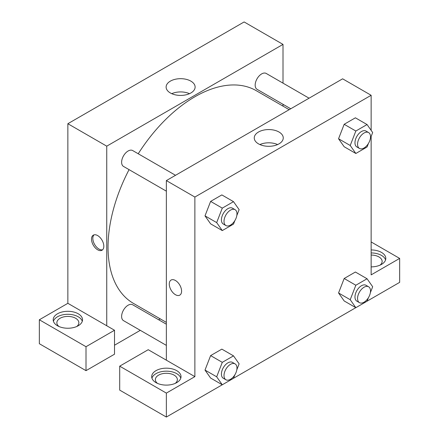 <?xml version="1.0" encoding="UTF-8"?>
<svg xmlns="http://www.w3.org/2000/svg" width="439" height="439" viewBox="0 0 439 439"><rect width="100%" height="100%" fill="white"/><g stroke="black" fill="none" stroke-linecap="round" stroke-linejoin="round"><path stroke-width="0.66" d="M39.345 319.773L39.345 343.715L86.006 370.659L86.006 346.711L39.345 319.773L67.858 303.311L67.858 123.716L244.128 21.95L283.007 44.399L283.007 83.141M57.487 313.786A14.663 8.467 180 0 1 73.467 311.948A14.663 8.467 180 0 1 82.521 319.773A14.663 8.467 180 0 1 67.858 328.24A14.663 8.467 180 0 1 53.196 319.773A14.663 8.467 180 0 1 57.487 313.786M67.858 303.311L114.519 330.249L86.006 346.711M82.291 321.271A14.663 8.467 0 0 0 72.243 314.686A14.663 8.467 0 0 0 57.487 316.777A14.663 8.467 0 0 0 53.426 321.271M58.974 326.506A10.997 6.349 180 0 1 56.861 322.764A10.997 6.349 180 0 1 63.65 316.898A10.997 6.349 180 0 1 75.634 318.275A10.997 6.349 180 0 1 78.855 322.764A10.997 6.349 180 0 1 76.743 326.506M114.519 330.249L114.519 354.196L86.006 370.659M283.007 104.306L283.007 106.128M190.872 92.969A14.503 8.374 180 0 1 175.068 94.786A14.503 8.374 180 0 1 166.118 87.054A14.503 8.374 180 0 1 180.616 78.68A14.503 8.374 180 0 1 195.119 87.054A14.503 8.374 180 0 1 190.872 92.969M106.743 325.76L106.743 146.165L67.858 123.716M106.743 146.165L283.007 44.399M189.494 93.672A14.503 8.374 0 0 0 171.742 93.672M160.202 318.84L158.627 319.751M140.293 330.331L114.519 345.213M97.667 249.807A8.709 5.027 60 0 1 91.981 242.136A8.709 5.027 60 0 1 93.315 235.156A8.709 5.027 60 0 1 102.024 240.182A8.709 5.027 60 0 1 102.024 250.235A8.709 5.027 60 0 1 97.667 249.807M94.017 234.865A8.709 5.027 -120 0 0 93.48 241.977A8.709 5.027 -120 0 0 98.973 249.05A8.709 5.027 -120 0 0 102.627 249.775M166.359 191.168L123.518 166.436A9.164 5.29 -60 0 1 123.518 155.85A9.164 5.29 -60 0 1 132.682 150.561L175.523 175.298M166.359 345.378L123.518 320.646A9.164 5.29 -60 0 1 123.518 310.06A9.164 5.29 -60 0 1 132.682 304.77L166.359 324.212M290.744 108.773L257.067 89.331A9.164 5.29 -60 0 1 257.067 78.751A9.164 5.29 -60 0 1 266.232 73.456L309.072 98.193M166.359 322.396L133.472 303.404A122.805 70.904 -60 0 1 129.061 169.635M138.225 153.76A122.805 70.904 -60 0 1 256.277 90.697L289.169 109.684M166.359 360.178L148.217 349.702L119.699 366.164L166.359 393.103L194.872 376.64L166.359 360.178L166.359 180.588L342.629 78.822L371.142 95.285L371.142 130.356M119.699 366.164L119.699 390.112L166.359 417.05L222.26 384.778M233.526 378.27L355.809 307.673M367.075 301.17L399.655 282.359L399.655 258.412L371.142 274.874L371.142 136.474M371.142 255.054A10.997 6.349 180 0 1 378.917 256.914A10.997 6.349 180 0 1 382.139 261.408A10.997 6.349 180 0 1 380.026 265.145M385.574 259.91A14.663 8.467 0 0 0 371.142 252.941M371.142 249.945A14.663 8.467 180 0 1 385.804 258.412A14.663 8.467 180 0 1 371.142 266.879M157.475 383.379A10.997 6.349 180 0 1 155.362 379.636A10.997 6.349 180 0 1 166.359 373.287A10.997 6.349 180 0 1 177.356 379.636A10.997 6.349 180 0 1 175.243 383.379M180.791 378.138A14.663 8.467 0 0 0 170.749 371.559A14.663 8.467 0 0 0 155.993 373.649A14.663 8.467 0 0 0 151.927 378.138M155.993 370.653A14.663 8.467 180 0 1 171.973 368.82A14.663 8.467 180 0 1 181.022 376.64A14.663 8.467 180 0 1 166.359 385.107A14.663 8.467 180 0 1 151.696 376.64A14.663 8.467 180 0 1 155.993 370.653M166.359 393.103L166.359 417.05M371.142 241.949L399.655 258.412M355.837 285.24L344.171 278.502L355.392 272.021L344.171 278.502L338.557 292.967L344.171 300.951L338.557 292.967L350.223 299.705L355.837 285.24L367.059 278.76L372.673 286.744L370.368 292.681M368.414 143.504L367.059 146.999L355.837 153.48L344.171 146.741L338.546 138.773M355.837 153.48L350.223 145.496L355.837 131.031L344.171 124.292L355.392 117.811L344.171 124.292L338.557 138.757L344.171 146.741M234.865 220.608L233.51 224.099L222.288 230.579L210.621 223.846L204.997 215.878M222.288 230.579L216.674 222.595L222.288 208.13L210.621 201.397L221.849 194.916L210.621 201.397L205.008 215.862L210.621 223.846M234.865 374.818L233.51 378.308L222.288 384.789L216.674 376.805L222.288 362.34L210.621 355.606L221.849 349.126L210.621 355.606L205.008 370.072L210.621 378.056L204.997 370.088M194.872 376.64L194.872 197.051L371.142 95.285M279.006 132.013A14.503 8.374 180 0 1 283.254 137.934A14.503 8.374 180 0 1 268.75 146.308A14.503 8.374 180 0 1 254.252 137.934A14.503 8.374 180 0 1 263.202 130.202A14.503 8.374 180 0 1 279.006 132.013M194.872 197.051L166.359 180.588M277.624 144.557A14.503 8.374 0 0 0 259.877 144.557M171.078 280.055A8.709 5.027 -120 0 0 169.745 287.029A8.709 5.027 -120 0 0 175.435 294.701A8.709 5.027 60 0 1 169.745 287.029A8.709 5.027 60 0 1 171.078 280.055A8.709 5.027 60 0 1 179.787 285.081A8.709 5.027 60 0 1 179.787 295.134A8.709 5.027 60 0 1 175.435 294.701A8.709 5.027 -120 0 0 179.787 295.134M222.288 208.13L233.51 201.655L239.123 209.639L236.819 215.576M235.074 209.677L232.483 208.179A9.164 5.29 120 0 0 225.421 210.638A9.164 5.29 120 0 0 221.421 219.857A9.164 5.29 120 0 0 223.314 224.055L225.909 225.553A9.164 5.29 120 0 0 235.074 220.257A9.164 5.29 120 0 0 235.074 209.677A9.164 5.29 120 0 0 228.011 212.13A9.164 5.29 120 0 0 224.011 221.355A9.164 5.29 120 0 0 225.909 225.553M216.674 222.595L205.008 215.862M233.51 201.655L221.849 194.916M355.837 131.031L367.059 124.55L372.673 132.534L370.368 138.472M368.623 132.573L366.027 131.074A9.164 5.29 120 0 0 358.97 133.533A9.164 5.29 120 0 0 354.97 142.752A9.164 5.29 120 0 0 356.863 146.95L359.459 148.448A9.164 5.29 120 0 0 368.623 143.152A9.164 5.29 120 0 0 368.623 132.573A9.164 5.29 120 0 0 361.56 135.025A9.164 5.29 120 0 0 357.56 144.25A9.164 5.29 120 0 0 359.459 148.448M350.223 145.496L338.557 138.757M367.059 124.55L355.392 117.811M222.288 362.34L233.51 355.864L239.123 363.849L236.819 369.786M235.074 363.887L232.483 362.389A9.164 5.29 120 0 0 225.421 364.847A9.164 5.29 120 0 0 221.421 374.066A9.164 5.29 120 0 0 223.314 378.264L225.909 379.762A9.164 5.29 120 0 0 235.074 374.467A9.164 5.29 120 0 0 235.074 363.887A9.164 5.29 120 0 0 228.011 366.34A9.164 5.29 120 0 0 224.011 375.564A9.164 5.29 120 0 0 225.909 379.762M222.288 384.789L210.621 378.056M216.674 376.805L205.008 370.072M233.51 355.864L221.849 349.126M368.414 297.713L367.059 301.209L355.837 307.69L350.223 299.705M368.623 286.782L366.027 285.284A9.164 5.29 120 0 0 358.97 287.743A9.164 5.29 120 0 0 354.97 296.962A9.164 5.29 120 0 0 356.863 301.159L359.459 302.658A9.164 5.29 120 0 0 368.623 297.362A9.164 5.29 120 0 0 368.623 286.782A9.164 5.29 120 0 0 361.56 289.235A9.164 5.29 120 0 0 357.56 298.46A9.164 5.29 120 0 0 359.459 302.658M355.837 307.69L344.171 300.951M367.059 278.76L355.392 272.021"/></g></svg>
